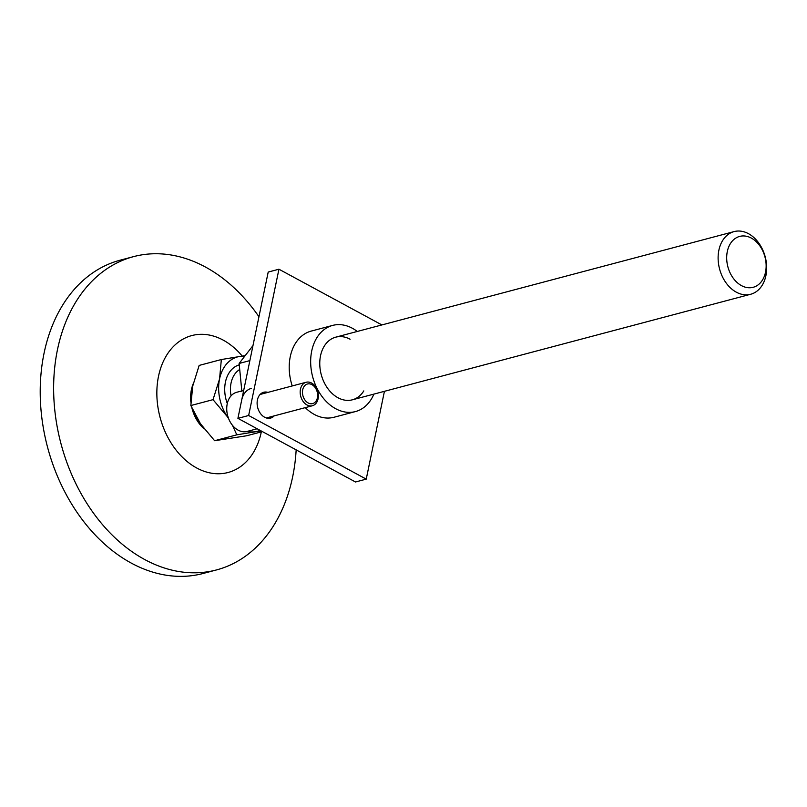 <?xml version="1.0" encoding="UTF-8"?>
<svg xmlns="http://www.w3.org/2000/svg" width="807" height="807" viewBox="0 0 807 807"><rect width="100%" height="100%" fill="white"/><g stroke="black" fill="none" stroke-linecap="round" stroke-linejoin="round"><path stroke-width="1.21" d="M242.211 356.069A70.824 51.598 75.2 0 0 223.166 340.1A70.824 51.598 75.2 0 0 158.525 376.223A70.824 51.598 75.2 0 0 196.686 467.979A70.824 51.598 75.2 0 0 261.317 431.886M296.159 449.872A162.046 118.054 -104.8 0 1 216.558 569.913A162.046 118.054 -104.8 0 1 144.756 559.564A162.046 118.054 -104.8 0 1 53.766 395.793A162.046 118.054 -104.8 0 1 133.538 256.636A162.046 118.054 -104.8 0 1 205.351 266.986A162.046 118.054 -104.8 0 1 258.956 316.748M133.538 256.636L120.132 260.197A162.046 118.054 75.2 0 0 40.35 399.354A162.046 118.054 75.2 0 0 131.339 563.125A162.046 118.054 75.2 0 0 203.152 573.474L216.558 569.913M751.337 238.085A26.328 19.186 -104.8 0 1 765.52 272.201A26.328 19.186 -104.8 0 1 741.492 285.628A26.328 19.186 -104.8 0 1 727.309 251.522A26.328 19.186 -104.8 0 1 751.337 238.085M244.42 355.746L221.34 359.539L199.158 365.42L192.722 386.079L190.845 405.538L200.459 423.725L214.622 440.713L246.7 435.76L262.406 431.604M748.452 233.667A32.411 23.615 -104.8 0 1 766.65 266.421A32.411 23.615 -104.8 0 1 750.692 294.252A32.411 23.615 -104.8 0 1 736.337 292.184A32.411 23.615 -104.8 0 1 718.139 259.43A32.411 23.615 -104.8 0 1 734.088 231.599A32.411 23.615 -104.8 0 1 748.452 233.667M202.194 426.207A32.209 23.464 -104.8 0 1 193.468 411.469M191.158 396.994A32.209 23.464 -104.8 0 1 192.268 388.46M193.256 383.678A32.916 23.978 75.2 0 0 190.886 402.179M191.965 408.171A32.916 23.978 75.2 0 0 204.232 428.931M213.028 399.657L227.281 416.614A38.484 28.033 -104.8 0 1 219.554 378.967L213.028 399.657L190.845 405.538M260.076 430.343A38.484 28.033 -104.8 0 1 255.214 431.725A38.484 28.033 -104.8 0 1 247.144 431.422M221.34 359.539L219.554 378.967A38.484 28.033 -104.8 0 1 239.75 356.442A38.484 28.033 -104.8 0 1 244.057 356.22M228.522 418.369A38.484 28.033 -104.8 0 1 227.281 416.614L228.663 418.722M232.466 425.309L236.804 434.832L261.054 430.867M236.804 434.832L214.622 440.713M243.694 390.427L236.723 392.273A20.256 14.758 75.2 0 0 227.211 403.904A20.256 14.758 75.2 0 0 231.71 424.331A20.256 14.758 75.2 0 0 247.103 431.432L257.171 428.769M302.696 389.821A10.128 7.374 75.2 0 0 308.153 402.945A10.128 7.374 75.2 0 0 317.403 397.78A10.128 7.374 75.2 0 0 311.946 384.657A10.128 7.374 75.2 0 0 302.696 389.821M300.456 389.236A12.155 8.857 75.2 0 0 303.15 401.493A12.155 8.857 75.2 0 0 312.39 405.75A12.155 8.857 75.2 0 0 318.089 398.779A12.155 8.857 75.2 0 0 315.396 386.523A12.155 8.857 75.2 0 0 306.166 382.256A12.155 8.857 75.2 0 0 300.456 389.236M251.209 388.439A20.256 14.758 75.2 0 0 241.697 400.06M241.888 391.677L239.124 363.463L252.974 345.598M249.867 360.608L239.124 363.463M237.914 418.349L268.206 272.06L278.94 269.215L248.647 415.504L237.914 418.349L355.504 481.981L366.237 479.136L384.425 391.324M248.647 415.504L366.237 479.136M381.893 324.928L278.94 269.215M305.268 407.636A44.567 32.462 75.2 0 0 314.256 414.405A44.567 32.462 75.2 0 0 333.997 417.259L355.463 411.57A44.567 32.462 75.2 0 0 373.883 394.109M357.279 331.455A44.567 32.462 75.2 0 0 352.377 328.267A44.567 32.462 75.2 0 0 332.635 325.413L311.169 331.102A44.567 32.462 75.2 0 0 292.235 385.948M274.168 415.887A13.366 9.745 -104.8 0 1 270.557 418.097A13.366 9.745 -104.8 0 1 264.625 417.239A13.366 9.745 -104.8 0 1 257.12 403.732A13.366 9.745 -104.8 0 1 263.707 392.252A13.366 9.745 -104.8 0 1 267.934 392.384M350.107 339.233A32.411 23.615 75.2 0 0 320.53 355.766A32.411 23.615 75.2 0 0 337.992 397.75A32.411 23.615 75.2 0 0 363.796 390.911M332.635 325.413A44.567 32.462 75.2 0 0 310.695 363.685A44.567 32.462 75.2 0 0 335.712 408.725A44.567 32.462 75.2 0 0 355.463 411.57M239.144 364.875A30.384 22.132 75.2 0 0 225.425 382.155A30.384 22.132 75.2 0 0 227.292 403.561M239.286 369.757A26.328 19.186 75.2 0 0 231.054 383.032A26.328 19.186 75.2 0 0 231.064 395.844M750.692 294.252L352.346 399.818M734.088 231.599L335.742 337.165M266.32 417.965L312.39 405.75M260.096 394.462L306.166 382.256"/></g></svg>
